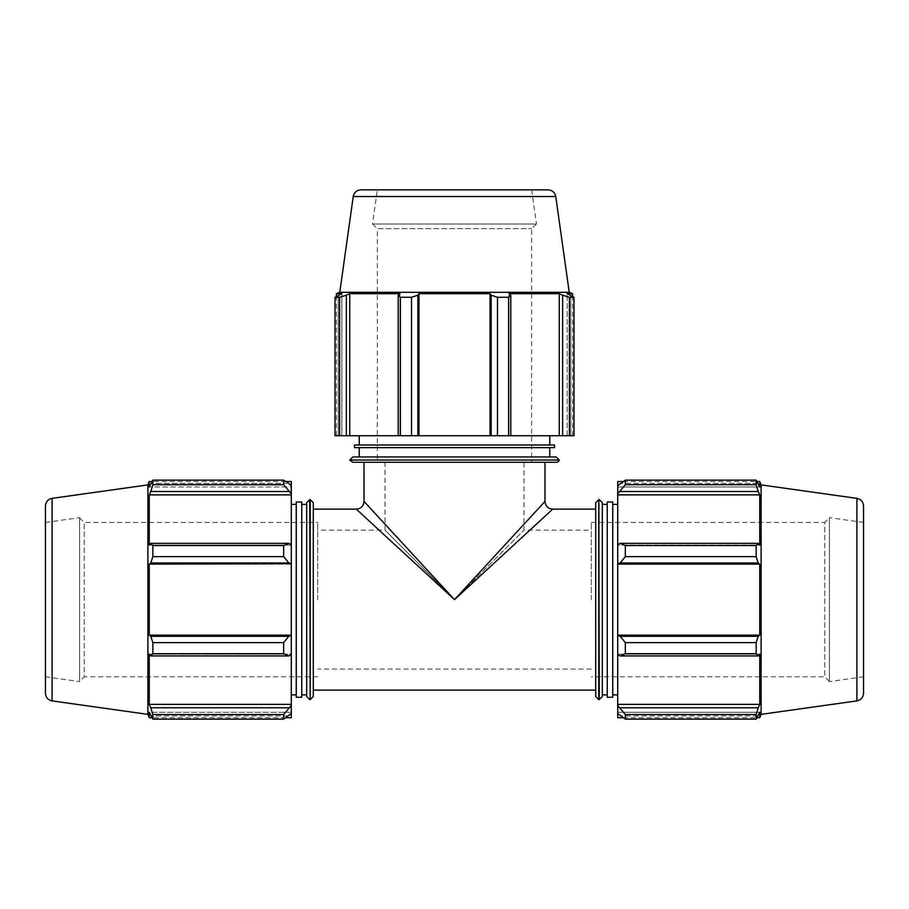 <?xml version="1.0" encoding="UTF-8"?>
<svg xmlns="http://www.w3.org/2000/svg" width="909" height="909" viewBox="0 0 909 909"><rect width="100%" height="100%" fill="white"/><g stroke="black" fill="none" stroke-linecap="round" stroke-linejoin="round"><path stroke-width="0.68" stroke-dasharray="4.54 3.41" d="M552.706 509.142L454.5 599.633L544.98 501.427M364.02 501.427L454.5 599.633L356.294 509.142M595.713 696.555L595.713 502.711M595.713 509.142L595.713 690.113L595.713 509.142M602.315 502.711L602.315 696.555M602.315 504.381L602.315 694.874L602.315 504.381M313.287 502.711L313.287 696.555M313.287 690.113L313.287 509.142L313.287 690.113M306.685 696.555L306.685 502.711M306.685 694.874L306.685 504.381L306.685 694.874M556.308 462.249L352.692 462.249M559.274 460.034L349.726 460.034M364.02 462.249L544.98 462.249L364.02 462.249M352.817 456.943L556.183 456.943M359.248 456.943L549.752 456.943L359.248 456.943M591.316 599.633L591.316 522.448L591.316 599.633M454.5 599.633L523.959 530.163L454.5 599.633L385.041 530.163L454.5 599.633M317.684 599.633L317.684 522.448L317.684 599.633M617.7 544.502L620.233 543.332L625.324 545.536L625.324 556.626L620.233 562.966L617.7 563.728L617.7 544.502L617.7 545.093L759.754 545.093L759.754 494.871L758.208 491.485L620.233 491.485L617.7 493.746L617.7 485.781L617.7 486.985L617.7 485.781L620.233 483.361L625.324 480.134L625.324 484.724L620.233 491.485M617.7 481.52L617.7 485.781M617.7 493.746L617.7 545.093L759.754 545.093L758.208 543.332L756.152 545.536L625.324 545.536M617.7 563.728L617.7 635.527L620.233 636.289L625.324 642.629L625.324 653.719L620.233 655.923L617.7 654.753L617.7 635.527M617.7 654.753L617.7 705.52L625.324 714.531L625.324 719.121L617.7 713.474L617.7 705.52M617.7 713.474L617.7 717.735M617.7 504.381L617.7 694.874L617.7 504.381M625.324 719.121L756.152 719.121L758.208 715.906L620.233 715.906L758.208 715.906L759.754 712.27L617.7 712.27L759.754 712.27L759.754 717.735M620.233 707.77L758.208 707.77L759.754 704.395L759.754 654.162L617.7 654.162L759.754 654.162L758.208 655.923L620.233 655.923M625.324 653.719L756.152 653.719L758.208 655.923M617.7 564.114L759.754 564.114L758.208 562.966L620.233 562.966M625.324 556.626L756.152 556.626L758.208 562.966M617.7 494.871L759.754 494.871M625.324 484.724L756.152 484.724L758.208 491.485M759.754 481.52L759.754 486.985L617.7 486.985L759.754 486.985L758.208 483.361L620.233 483.361L758.208 483.361L756.152 480.134L625.324 480.134M761.117 714.36L761.117 484.895M756.152 719.121L756.152 714.531L625.324 714.531M758.208 707.77L756.152 714.531M756.152 653.719L756.152 642.629L625.324 642.629M620.233 636.289L758.208 636.289L756.152 642.629M758.208 636.289L759.754 635.141L759.754 564.114M756.152 556.626L756.152 545.536M756.152 484.724L756.152 480.134M620.233 543.332L758.208 543.332M617.7 635.141L759.754 635.141M617.7 704.395L759.754 704.395M591.316 522.448L824.77 522.448L824.77 676.807L824.77 522.448L829.406 517.823L829.406 681.443L829.406 517.823M829.406 517.653L829.406 681.602L829.406 517.653L863.55 522.448L863.55 676.807L863.55 522.448M829.406 681.443L824.77 676.807L591.316 676.807M863.55 506.006L863.55 693.249M607.257 504.381L607.257 694.874L607.257 504.381M612.757 504.381L612.757 694.874L612.757 504.381M863.55 676.807L829.406 681.602M607.257 697.26L607.257 502.007M612.757 697.26L612.757 502.007M288.767 483.361L150.792 483.361L288.767 483.361L291.3 485.781L291.3 493.746L283.676 484.724L283.676 480.134L288.767 483.361M283.676 480.134L152.848 480.134L149.246 486.985L149.246 481.52M152.848 480.134L152.848 484.724L283.676 484.724M288.767 491.485L150.792 491.485L152.848 484.724M288.767 562.966L283.676 556.626L283.676 545.536L288.767 543.332L291.3 544.502L291.3 563.728L288.767 562.966L150.792 562.966L152.848 556.626L283.676 556.626M283.676 545.536L152.848 545.536L150.792 543.332L288.767 543.332M152.848 545.536L152.848 556.626M288.767 655.923L283.676 653.719L283.676 642.629L288.767 636.289L291.3 635.527L291.3 654.753L288.767 655.923L150.792 655.923L152.848 653.719L283.676 653.719M283.676 642.629L152.848 642.629L150.792 636.289L288.767 636.289M152.848 642.629L152.848 653.719M291.3 717.735L291.3 712.27L291.3 713.474L291.3 712.27L149.246 712.27L150.792 715.906L288.767 715.906L283.676 719.121L283.676 714.531L291.3 705.52L291.3 713.474L288.767 715.906L150.792 715.906L152.848 719.121L152.848 714.531L150.792 707.77L288.767 707.77M283.676 714.531L152.848 714.531M147.883 484.895L147.883 714.36M150.792 491.485L149.246 494.871L149.246 545.093L150.792 543.332M150.792 562.966L149.246 564.114L149.246 635.141L150.792 636.289M150.792 655.923L149.246 654.162L149.246 704.395L150.792 707.77M291.3 713.474L291.3 712.27L149.246 712.27L149.246 717.735M291.3 705.52L291.3 704.395L149.246 704.395M291.3 635.527L149.246 635.141M291.3 544.502L291.3 545.093L291.3 544.502L291.3 545.093L149.246 545.093L291.3 545.093L291.3 494.871L149.246 494.871M291.3 485.781L291.3 486.985L291.3 485.781L291.3 486.985L149.246 486.985L291.3 486.985L291.3 481.52M291.3 704.395L291.3 654.162L149.246 654.162L291.3 654.162L291.3 654.753M317.684 676.807L84.23 676.807L84.23 522.448L84.23 676.807L79.594 681.443L79.594 517.823L79.594 681.443M79.594 681.602L79.594 517.653L79.594 681.602L45.45 676.807L45.45 522.448L45.45 676.807M79.594 517.823L84.23 522.448L317.684 522.448M291.3 635.141L291.3 564.114L149.246 564.114M291.3 494.871L291.3 493.746M45.45 693.249L45.45 506.006M301.743 694.874L301.743 504.381L301.743 694.874M291.3 694.874L291.3 504.381L291.3 694.874M296.243 694.874L296.243 504.381L296.243 694.874M45.45 522.448L79.594 517.653M301.743 502.007L301.743 697.26M296.243 502.007L296.243 697.26M360.873 189.879L548.127 189.879M569.227 292.312L339.773 292.312M377.326 189.879L531.674 189.879L377.326 189.879L372.52 224.023L536.48 224.023L372.52 224.023M536.31 224.023L531.674 228.659L531.674 462.113L377.326 462.113L377.326 228.659L531.674 228.659L377.326 228.659L372.69 224.023L536.31 224.023L372.69 224.023M377.326 462.113L531.674 462.113M510.79 435.729L508.586 435.729L508.586 297.266L510.79 295.22L510.79 435.729L509.04 435.729L562.637 435.729L562.637 295.22L569.398 297.266L569.398 435.729L562.637 435.729M508.586 435.729L491.155 435.729L491.155 295.22L497.496 297.266L497.496 435.729M508.586 297.266L497.496 297.266M569.398 297.266L573.988 297.266L573.988 435.729L569.398 435.729M572.602 293.675L567.136 293.675L567.136 435.729L572.602 435.729L567.136 435.729L567.136 293.675L570.772 295.22L570.772 435.729L570.772 295.22L573.988 297.266M398.21 435.729L399.96 435.729L398.21 435.729L398.21 295.22L400.414 297.266L400.414 435.729L398.21 435.729L399.96 435.729L399.96 293.675L349.738 293.675L346.363 295.22L346.363 435.729L335.012 435.729M338.228 435.729L341.864 435.729L336.398 435.729L341.864 435.729L338.228 435.729L338.228 295.22L338.228 435.729M346.363 435.729L399.96 435.729L399.96 293.675L398.21 295.22M411.504 435.729L411.504 297.266L417.845 295.22L417.845 435.729L400.414 435.729M417.845 435.729L491.155 435.729M359.248 435.729L549.752 435.729L359.248 435.729M336.398 293.675L341.864 293.675L341.864 435.729L341.864 293.675L335.012 297.266L339.602 297.266L346.363 295.22M339.602 435.729L339.602 297.266M411.504 297.266L400.414 297.266M559.262 435.729L559.262 293.675L509.04 293.675L510.79 295.22M562.637 295.22L559.262 293.675M509.04 435.729L509.04 293.675L509.04 435.729M349.738 435.729L349.738 293.675M418.981 435.729L418.981 293.675L417.845 295.22M491.155 295.22L490.019 293.675L418.981 293.675M490.019 435.729L490.019 293.675M359.248 447.66L549.752 447.66L359.248 447.66M359.248 445.012L549.752 445.012L359.248 445.012M531.674 189.879L536.48 224.023M523.959 462.113L385.041 462.113L523.959 462.113L523.959 530.163L591.316 530.163M554.513 447.66L354.487 447.66M554.513 445.012L354.487 445.012M598.804 499.62L598.804 699.635M599.224 699.635L599.224 499.62M310.196 699.635L310.196 499.62M309.776 499.62L309.776 699.635M856.903 700.896L856.903 498.359M52.097 498.359L52.097 700.896M555.763 196.526L353.237 196.526M591.316 669.092L317.684 669.092M385.041 462.113L385.041 530.163L317.684 530.163M623.108 717.735L757.049 717.735M623.108 481.52L757.049 481.52M285.892 481.52L151.951 481.52M285.892 717.735L151.951 717.735M572.602 435.729L572.602 296.379M336.398 435.729L336.398 296.379"/><path stroke-width="1.36" d="M552.695 509.154C548.025 508.676 545.445 506.108 544.98 501.438L454.5 599.633L552.706 509.142L595.713 509.142M313.287 509.142L356.294 509.142L454.5 599.633L364.02 501.427L364.02 462.249M598.804 499.62L595.713 502.711L595.713 696.555L598.804 699.635L598.804 499.62L599.224 699.635L602.315 696.555L602.315 502.711L599.224 499.62M310.196 699.635L313.287 696.555L313.287 502.711L310.196 499.62L310.196 699.635L309.776 499.62L306.685 502.711L306.685 696.555L309.776 699.635M349.726 460.034L352.692 462.249L556.308 462.249A3.091 3.091 0 0 0 559.274 460.034L556.183 456.943L352.817 456.943L349.726 460.034L559.274 460.034M595.713 690.113L313.287 690.113M620.233 655.923L625.324 653.719L625.324 642.629L620.233 636.289L617.7 635.527L617.7 654.753L620.233 655.923L758.208 655.923L756.152 653.719L625.324 653.719M617.7 635.527L617.7 563.728L620.233 562.966L625.324 556.626L625.324 545.536L620.233 543.332L617.7 544.502L617.7 563.728M617.7 544.502L617.7 493.746L625.324 484.724L625.324 480.134L617.7 485.781L617.7 493.746M617.7 485.781L617.7 481.52L623.108 481.52M623.108 717.735L617.7 717.735L617.7 713.474L625.324 719.121L625.324 714.531L617.7 705.52L617.7 713.474M617.7 705.52L617.7 654.753M617.7 635.141L759.754 635.141L758.208 636.289L620.233 636.289M625.324 642.629L756.152 642.629L758.208 636.289M617.7 704.395L759.754 704.395L758.208 707.77L620.233 707.77M625.324 714.531L756.152 714.531L758.208 707.77M856.903 498.359C861.016 499.268 863.232 501.813 863.55 506.006L863.55 693.249C863.232 697.442 861.016 699.998 856.903 700.896L856.903 498.359L761.117 484.895L759.754 481.52L759.754 486.985L756.152 480.134L756.152 484.724L625.324 484.724M625.324 480.134L756.152 480.134M620.233 491.485L758.208 491.485L759.754 494.871L759.754 545.093L758.208 543.332L620.233 543.332M625.324 545.536L756.152 545.536L758.208 543.332M761.117 484.895L761.117 714.36L759.754 717.735L759.754 712.27L756.152 719.121L625.324 719.121M758.208 491.485L756.152 484.724M756.152 545.536L756.152 556.626L625.324 556.626M620.233 562.966L758.208 562.966L756.152 556.626M758.208 562.966L759.754 564.114L759.754 635.141M756.152 642.629L756.152 653.719M758.208 655.923L759.754 654.162L759.754 704.395M756.152 714.531L756.152 719.121M617.7 564.114L759.754 564.114M617.7 494.871L759.754 494.871M602.315 504.381L607.257 504.381M612.757 504.381L617.7 504.381M607.257 502.007L607.257 697.26L612.757 697.26L612.757 502.007L607.257 502.007M288.767 543.332L283.676 545.536L283.676 556.626L288.767 562.966L291.3 563.728L291.3 544.502L288.767 543.332L150.792 543.332L152.848 545.536L283.676 545.536M283.676 556.626L152.848 556.626L150.792 562.966L288.767 562.966M152.848 556.626L152.848 545.536M288.767 483.361L283.676 480.134L283.676 484.724L291.3 493.746L291.3 485.781L288.767 483.361M283.676 484.724L152.848 484.724L150.792 491.485L288.767 491.485M152.848 484.724L152.848 480.134L283.676 480.134M52.097 700.896C47.984 699.998 45.768 697.442 45.45 693.249L45.45 506.006C45.768 501.813 47.984 499.268 52.097 498.359L52.097 700.896L147.883 714.36L147.883 484.895L149.246 481.52L149.246 486.985L152.848 480.134M288.767 707.77L150.792 707.77L152.848 714.531L152.848 719.121L283.676 719.121L291.3 713.474L291.3 705.52L283.676 714.531L283.676 719.121L152.848 719.121L149.246 712.27L149.246 717.735L147.883 714.36M152.848 714.531L283.676 714.531M288.767 636.289L283.676 642.629L283.676 653.719L288.767 655.923L291.3 654.753L291.3 635.527L288.767 636.289L150.792 636.289L152.848 642.629L283.676 642.629M283.676 653.719L152.848 653.719L150.792 655.923L288.767 655.923M152.848 653.719L152.848 642.629M150.792 707.77L149.246 704.395L149.246 654.162L150.792 655.923M150.792 636.289L149.246 635.141L149.246 564.114L150.792 562.966M150.792 543.332L149.246 545.093L149.246 494.871L150.792 491.485M291.3 493.746L291.3 494.871L149.246 494.871M291.3 563.728L149.246 564.114M291.3 654.753L291.3 705.52M291.3 704.395L149.246 704.395M285.892 481.52L291.3 481.52L291.3 485.781M291.3 494.871L291.3 544.502M291.3 564.114L291.3 635.141L149.246 635.141M291.3 713.474L291.3 717.735L285.892 717.735M306.685 694.874L301.743 694.874M296.243 694.874L291.3 694.874M301.743 697.26L301.743 502.007L296.243 502.007L296.243 697.26L301.743 697.26M353.237 196.526L555.763 196.526C554.865 192.413 552.32 190.197 548.127 189.879L360.873 189.879C356.68 190.197 354.135 192.413 353.237 196.526L339.773 292.312L569.227 292.312L572.602 293.675L567.136 293.675L573.988 297.266L573.988 435.729L569.398 435.729L569.398 297.266L573.988 297.266M569.398 297.266L562.637 295.22L562.637 435.729L569.398 435.729M562.637 435.729L510.79 435.729L510.79 295.22L508.586 297.266L508.586 435.729L510.79 435.729M497.496 435.729L497.496 297.266L491.155 295.22L491.155 435.729L508.586 435.729M491.155 435.729L417.845 435.729L417.845 295.22L411.504 297.266L411.504 435.729L417.845 435.729M400.414 435.729L400.414 297.266L398.21 295.22L398.21 435.729L411.504 435.729M398.21 435.729L346.363 435.729L346.363 295.22L339.602 297.266L339.602 435.729L346.363 435.729M335.012 435.729L335.012 297.266L335.012 435.729L339.602 435.729M497.496 297.266L508.586 297.266M400.414 297.266L411.504 297.266M339.773 292.312L336.398 293.675L341.864 293.675L335.012 297.266L339.602 297.266M510.79 295.22L509.04 293.675L559.262 293.675L562.637 295.22M559.262 435.729L559.262 293.675M418.981 435.729L418.981 293.675L490.019 293.675L491.155 295.22M417.845 295.22L418.981 293.675M490.019 435.729L490.019 293.675M349.738 435.729L349.738 293.675L399.96 293.675L398.21 295.22M346.363 295.22L349.738 293.675M359.248 456.943L359.248 447.66M359.248 445.012L359.248 435.729M354.487 447.66L554.513 447.66L554.513 445.012L354.487 445.012L354.487 447.66M364.02 501.438C363.555 506.108 360.975 508.676 356.305 509.154M757.049 717.735L759.754 717.735M757.049 481.52L759.754 481.52M856.903 700.896L761.117 714.36M602.315 694.874L607.257 694.874M612.757 694.874L617.7 694.874M151.951 481.52L149.246 481.52M151.951 717.735L149.246 717.735M52.097 498.359L147.883 484.895M306.685 504.381L301.743 504.381M296.243 504.381L291.3 504.381M555.763 196.526L569.227 292.312M572.602 296.379L572.602 293.675M336.398 296.379L336.398 293.675M549.752 456.943L549.752 447.66M549.752 445.012L549.752 435.729M544.98 501.427L544.98 462.249"/></g></svg>
